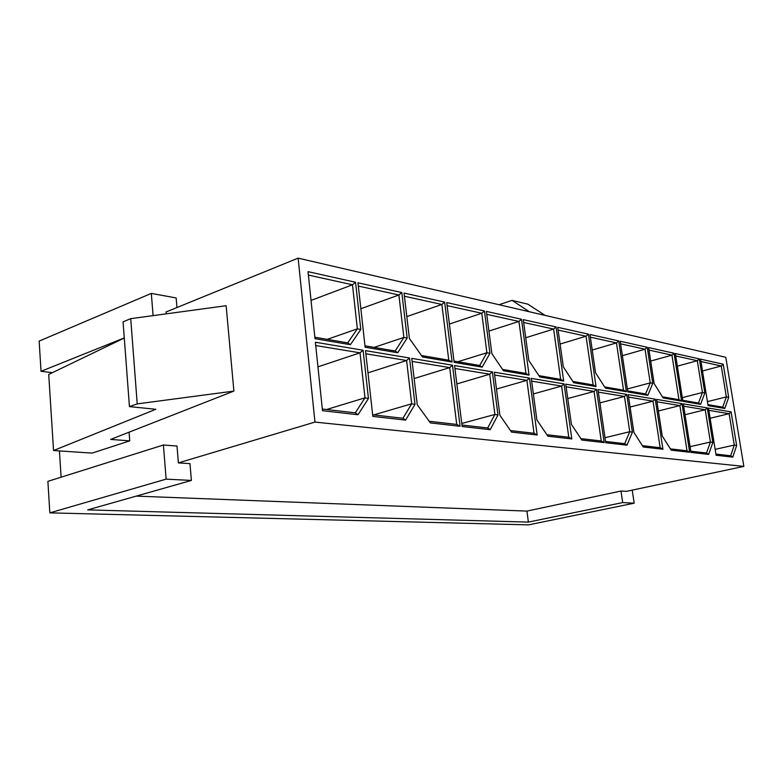 <?xml version="1.0" encoding="UTF-8"?>
<svg xmlns="http://www.w3.org/2000/svg" width="783" height="783" viewBox="0 0 783 783"><rect width="100%" height="100%" fill="white"/><g stroke="black" fill="none" stroke-linecap="round" stroke-linejoin="round"><path stroke-width="1.17" d="M490.207 429.681L462.156 426.51L454.561 365.553L492.37 371.886L497.978 415.01L490.207 429.681L487.701 427.968L461.97 425.022M322.498 410.713L315.383 342.24L363.097 350.236L368.45 398.469L358.027 414.736L322.498 410.713M604.173 442.581L581.838 440.056L571.404 424.396L565.737 384.179L596.431 389.317L604.173 442.581L601.246 440.966L594.062 391.431L566.119 386.822M564.073 383.895L571.805 438.92L547.924 436.219L536.903 419.991L531.256 378.395L564.073 383.895L561.607 386.078L531.628 381.135M499.897 415.264L494.288 372.209L529.465 378.101L537.177 434.996L511.563 432.099L499.897 415.264M372.835 416.409L365.514 350.637L409.529 358.007L415 404.41L405.574 420.109L372.835 416.409M452.496 365.211L460.081 426.275L430.405 422.918L417.231 404.694L411.76 358.379L452.496 365.211L449.687 367.619L412.122 361.423M597.997 389.582L626.752 394.397L632.41 432.196L627.007 445.165L605.739 442.757L597.997 389.582M662.927 449.227L643.283 447.005L633.878 432.382L628.22 394.642L655.224 399.164L662.927 449.227L660.177 447.71L653.022 401.15L628.592 397.118M689.676 452.251L671.207 450.166L662.242 436.004L656.604 399.399L682.013 403.646L689.676 452.251L687.004 450.783L679.889 405.584L656.976 401.806M690.978 452.398L683.305 403.871L707.255 407.874L712.843 442.473L708.644 454.394L690.978 452.398M708.478 408.08L731.087 411.868L736.637 445.507L732.78 457.125L716.102 455.246L708.478 408.08M724.794 408.472L708.077 405.623L700.56 359.152L723.218 364.203L728.689 397.363L724.794 408.472L722.729 407.16L707.92 404.625M521.488 319.239L529.063 375.135L503.479 370.77L491.871 353.671L486.36 311.409L521.488 319.239L518.933 321.441L486.742 314.345M652.787 383.357L647.786 395.356L627.809 391.95L620.205 341.241L647.228 347.27L652.787 383.357L650.223 382.877L645.045 349.218L620.596 343.825M605.416 388.133L595.55 372.806L589.971 334.507L618.736 340.918L626.351 391.696L605.416 388.133M588.415 334.155L596.029 386.538L573.694 382.73L563.3 366.855L557.731 327.314L588.415 334.155L586.056 336.22L558.122 330.074M539.79 376.956L528.819 360.493L523.269 319.63L556.067 326.942L563.672 381.027L539.79 376.956M446.721 302.571L484.442 310.978L489.952 353.319L482.162 367.139L454.16 362.372L446.721 302.571M704.847 392.968L700.609 404.351L682.903 401.336L675.347 353.534L699.336 358.878L704.847 392.968L702.429 392.508L697.301 360.718L675.739 355.971M648.608 347.574L674.046 353.241L681.611 401.111L663.103 397.96L654.167 383.611L648.608 347.574M422.497 356.979L409.401 338.462L404.038 293.057L444.656 302.111L452.104 362.02L422.497 356.979M365.132 347.212L357.948 282.78L401.816 292.558L407.18 338.05L397.744 352.761L365.132 347.212M350.383 344.696L315.011 338.677L308.042 271.662L355.551 282.252L360.797 329.496L350.383 344.696L347.711 342.866L314.854 337.228M166.202 313.846L166.055 311.977L298.127 258.136L725.782 357.302L743.85 466.394L626.361 491.372L620.988 491.029L526.93 511.093L136.193 496.119M298.127 258.136L314.962 422.086L743.85 466.394M314.962 422.086L178.387 462.9L177.007 446.036L163.402 445.008L47.88 481.359L49.838 512.865L528.603 524.864L634.171 503.175L632.233 490.119M163.402 445.008L166.133 479.137L191.385 480.439L189.985 463.634L178.387 462.9M129.087 432.177L129.733 440.868L92.13 453.103L53.547 450.538L155.846 409.274L129.44 406.612L137.221 403.891L233.892 391.089L110.657 439.41L129.733 440.868M61.113 477.19L59.43 450.93M176.958 307.533L176.155 297.951L151.315 293.41L39.15 341.094L41.029 371.308L52.402 372.649M545.105 315.402L527.82 304.147L512.043 300.378L499.857 304.45L499.965 304.939M529.416 311.771L512.043 300.378M124.272 337.913L41.029 371.308M151.315 293.41L153.086 315.627M191.385 480.439L87.716 509.89L528.388 522.104L526.93 511.093M166.133 479.137L49.838 512.865M620.988 491.029L622.691 502.578L634.171 503.175M622.691 502.578L528.388 522.104M129.44 406.612L123.068 321.823L130.712 318.661L137.221 403.891M130.712 318.661L226.13 305.722L233.892 391.089M124.282 338.021L48.722 374.431L53.547 450.538M715.153 449.364L734.268 445.077L729.11 413.698L708.84 410.361M710.122 418.269L729.11 413.698L731.087 411.868M715.916 454.091L730.696 455.784L732.78 457.125M707.431 401.64L726.34 396.922L721.251 365.994L700.951 361.531M702.478 370.985L721.251 365.994L723.218 364.203M690.068 446.672L710.406 442.023L705.209 409.754L683.676 406.211M685.017 414.716L705.209 409.754L707.255 407.874M690.792 451.214L706.52 453.014L708.644 454.394M682.316 397.637L702.429 392.508L698.495 403.01L700.609 404.351M677.344 366.15L697.301 360.718L699.336 358.878M682.747 400.309L698.495 403.01M658.386 410.977L679.889 405.584L682.013 403.646M670.395 448.884L687.004 450.783M662.389 396.815L678.959 399.653L671.941 355.139L648.999 350.089M650.693 361.051L671.941 355.139L674.046 353.241M630.08 407.043L653.022 401.15L655.224 399.164M642.442 445.684L660.177 447.71M627.369 388.975L650.223 382.877L645.584 393.937L647.786 395.356M622.377 355.688L645.045 349.218L647.228 347.27M627.653 390.864L645.584 393.937M605.005 437.726L629.738 431.697L624.472 396.443L598.369 392.136M599.935 402.902L624.472 396.443L626.752 394.397M605.543 441.455L624.726 443.658L627.007 445.165M604.633 386.91L623.532 390.159L616.475 342.925L590.362 337.17M592.232 350.021L616.475 342.925L618.736 340.918M567.763 398.537L594.062 391.431L596.431 389.317M580.898 438.637L601.246 440.966M572.872 381.468L593.123 384.942L586.056 336.22L560.09 344.05M546.925 434.751L568.781 437.247L561.607 386.078L533.36 393.927M538.919 375.644L560.667 379.373L553.61 329.075L523.661 322.479M525.736 337.747L553.61 329.075L556.067 326.942M510.506 430.581L534.045 433.273L526.89 380.352L494.65 375.037M496.481 389.073L526.89 380.352L529.465 378.101M502.559 369.41L525.961 373.422L518.933 321.441L488.925 331.082M461.774 423.476L494.895 414.452L489.678 374.215L454.923 368.48M456.851 383.944L489.678 374.215L492.37 371.886M457.82 361.746L486.899 352.751L481.78 313.259L447.093 305.615M449.393 324.035L481.78 313.259L484.442 310.978M454.003 361.09L479.685 365.495L482.162 367.139M429.211 421.274L456.724 424.425L449.687 367.619L414.138 378.541M421.46 355.511L448.767 360.19L441.876 304.47L404.41 296.219M406.817 316.586L441.876 304.47L444.656 302.111M373.667 414.912L411.672 403.803L406.592 360.513L365.867 353.799M367.981 372.845L406.592 360.513L409.529 358.007M372.659 414.804L402.942 418.269L405.574 420.109M374.088 347.388L403.881 337.434L398.899 295.005L358.32 286.069M360.846 308.727L398.899 295.005L401.816 292.558M364.976 345.822L395.151 350.999L397.744 352.761M326.58 409.529L364.986 397.823L360.014 352.83L315.725 345.528M317.937 366.855L360.014 352.83L363.097 350.236M322.322 409.039L355.325 412.817L358.027 414.736M327.255 339.352L357.361 328.85L352.487 284.777L308.394 275.068M311.037 300.427L352.487 284.777L355.551 282.252M360.797 329.496L357.361 328.85L347.711 342.866M407.18 338.05L403.881 337.434L395.151 350.999M489.952 353.319L486.899 352.751L479.685 365.495M728.689 397.363L726.34 396.922L722.729 407.16M736.637 445.507L734.268 445.077L730.696 455.784M712.843 442.473L710.406 442.023L706.52 453.014M632.41 432.196L629.738 431.697L624.726 443.658M497.978 415.01L494.895 414.452L487.701 427.968M415 404.41L411.672 403.803L402.942 418.269M368.45 398.469L364.986 397.823L355.325 412.817M448.767 360.19L452.104 362.02M681.611 401.111L678.959 399.653M560.667 379.373L563.672 381.027M593.123 384.942L596.029 386.538M623.532 390.159L626.351 391.696M525.961 373.422L529.063 375.135M456.724 424.425L460.081 426.275M534.045 433.273L537.177 434.996M568.781 437.247L571.805 438.92"/></g></svg>
